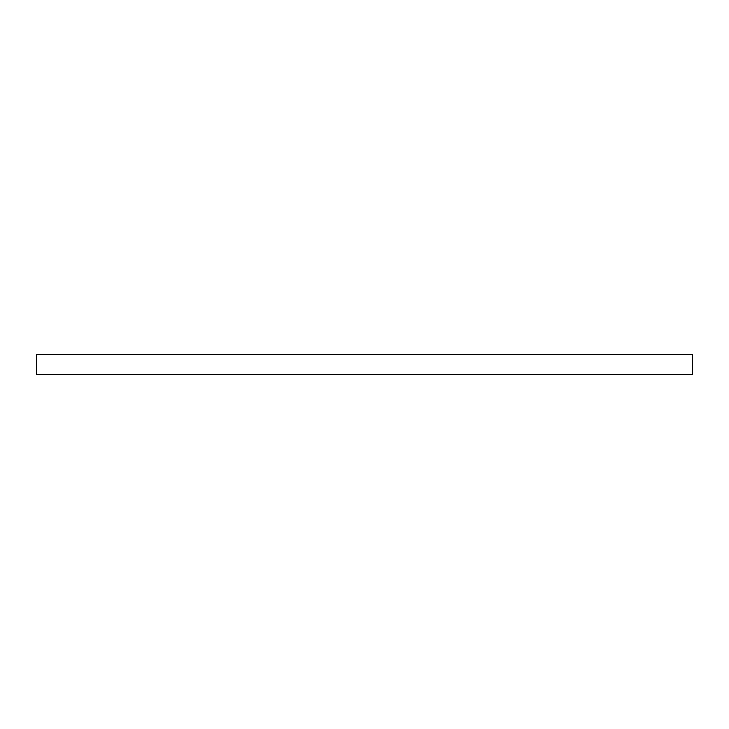 <?xml version="1.0" encoding="UTF-8"?>
<svg xmlns="http://www.w3.org/2000/svg" width="729" height="729" viewBox="0 0 729 729"><rect width="100%" height="100%" fill="white"/><g stroke="black" fill="none" stroke-linecap="round" stroke-linejoin="round"><path stroke-width="1.09" d="M36.45 374.524L36.45 354.476L692.55 354.476L692.55 374.524L36.45 374.524"/></g></svg>
